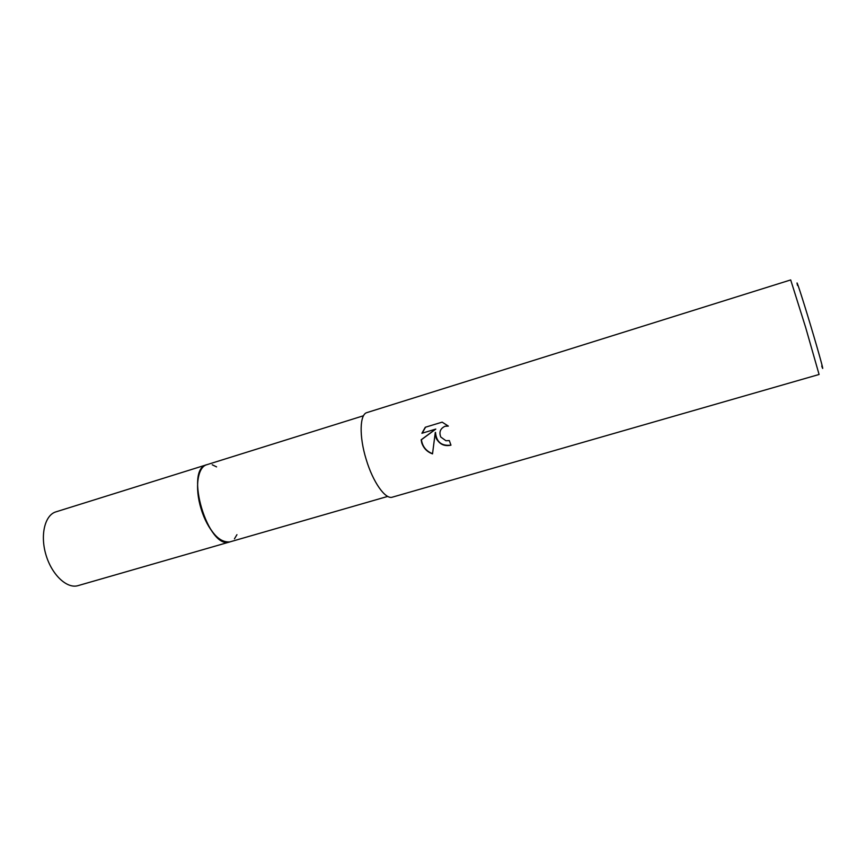 <?xml version="1.0" encoding="UTF-8"?>
<svg xmlns="http://www.w3.org/2000/svg" width="866" height="866" viewBox="0 0 866 866"><rect width="100%" height="100%" fill="white"/><g stroke="black" fill="none" stroke-linecap="round" stroke-linejoin="round"><path stroke-width="1.3" d="M230.291 541.77L229.934 541.889C218.968 542.82 209.366 531.832 201.15 508.916C194.547 487.991 197.502 467.045 206.779 464.728L207.126 464.62M230.183 541.802C221.295 545.244 207.342 529.884 201.139 508.927C194.46 487.785 197.567 466.677 207.028 464.652M212.224 464.782L216.576 466.871M436.226 438.391L435.273 432.491L432.513 453.871C427.122 451.911 423.528 448.209 421.71 442.753L421.157 439.798L435.555 429.157L421.904 433.281L425.282 427.263L442.147 422.143L448.339 426.094L445.037 426.267C440.318 428.497 438.889 432.08 440.772 437.027L445.936 440.74L449.313 440.556L450.959 445.167C444.475 446.596 439.571 444.334 436.226 438.391M805.672 327.521L790.69 279.935L366.989 412.573C359.661 414.219 359.022 436.388 366.188 459.413C372.954 482.2 385.446 499.758 392.385 497.149L819.084 374.48L805.672 327.521M821.726 366.015C825.157 375.844 819.398 354.659 810.771 325.941C802.057 296.854 794.966 275.28 797.564 285.531M442.147 422.143L425.282 427.263M450.948 445.146C441.487 446.196 436.345 441.952 435.511 432.405L435.262 432.491M445.113 426.245L448.198 425.953M425.542 427.187L422.164 433.206L435.804 429.081L421.417 439.712C422.402 446.488 426.104 451.143 432.524 453.687M236.938 534.679L234.459 538.825M206.768 464.717C183.917 469.231 208.381 550.7 229.934 541.889L78.037 585.633C67.061 589.042 51.928 574.992 46.017 555.041C39.955 535.134 44.848 515.075 55.889 511.871L363.514 415.745M229.945 541.878L387.741 496.413"/></g></svg>
